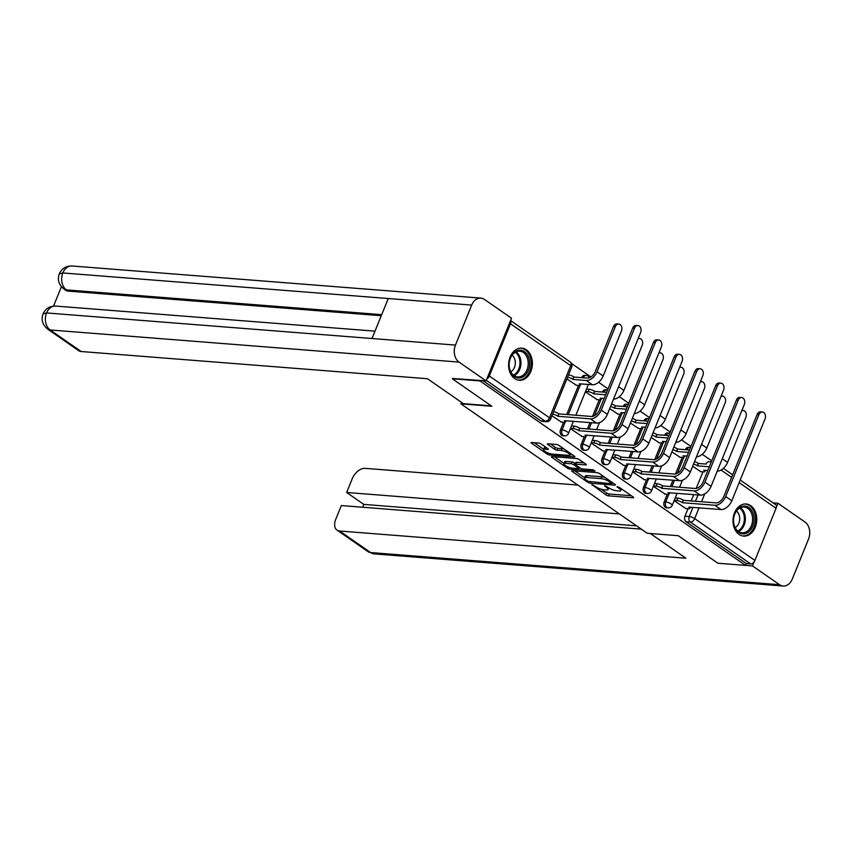 <?xml version="1.0" encoding="UTF-8"?>
<svg xmlns="http://www.w3.org/2000/svg" width="852" height="852" viewBox="0 0 852 852"><rect width="100%" height="100%" fill="white"/><g stroke="black" fill="none" stroke-linecap="round" stroke-linejoin="round"><path stroke-width="1.28" d="M591.991 484.639L605.815 494.831A2.023 0.543 -157.9 0 0 608.488 495.843L633.057 497.77A2.023 0.543 -157.9 0 0 633.632 497.632A2.023 0.543 -157.9 0 0 633.121 496.972L619.255 487.344L616.986 486.737L619.138 488.441A6.486 1.736 -157.9 0 1 620.778 490.539A6.486 1.736 -157.9 0 1 618.946 490.997L616.901 490.837A6.486 1.736 -157.9 0 1 608.349 487.589L604.686 485.64L606.443 487.44A6.486 1.736 -157.9 0 1 608.083 489.538A6.486 1.736 -157.9 0 1 606.251 489.996L604.196 489.836A6.486 1.736 -157.9 0 1 595.654 486.598L591.991 484.639M739.046 534.417A16.103 11.864 94.5 0 0 743.626 536.1A16.103 11.864 94.5 0 0 756.225 524.193A16.103 11.864 94.5 0 0 750.718 505.673A16.103 11.864 94.5 0 0 746.15 503.99A16.103 11.864 94.5 0 0 733.551 515.897A16.103 11.864 94.5 0 0 739.046 534.417M514.661 378.565A16.103 11.864 94.5 0 0 519.241 380.248A16.103 11.864 94.5 0 0 531.829 368.341A16.103 11.864 94.5 0 0 526.334 349.821A16.103 11.864 94.5 0 0 521.765 348.138A16.103 11.864 94.5 0 0 509.166 360.045A16.103 11.864 94.5 0 0 514.661 378.565M541.265 444.062A2.023 0.543 -157.9 0 0 538.592 443.051L531.701 442.507A2.023 0.543 -157.9 0 0 531.126 442.646A2.023 0.543 -157.9 0 0 531.637 443.306L547.037 453.999A2.023 0.543 -157.9 0 0 549.7 455.011L574.28 456.938A2.023 0.543 -157.9 0 0 574.844 456.8A2.023 0.543 -157.9 0 0 574.333 456.139L558.944 445.447A2.023 0.543 -157.9 0 0 556.271 444.435L547.942 443.785A2.023 0.543 -157.9 0 0 547.367 443.924A2.023 0.543 -157.9 0 0 547.879 444.584L554.471 449.153A2.023 0.543 -157.9 0 0 557.144 450.175L561.266 450.495A5.421 1.448 -157.9 0 1 566.995 452.359A5.421 1.448 -157.9 0 1 569.786 454.957A5.421 1.448 -157.9 0 1 568.252 455.341L552.075 454.073A5.421 1.448 -157.9 0 1 546.356 452.21A5.421 1.448 -157.9 0 1 543.565 449.611A5.421 1.448 -157.9 0 1 545.099 449.228L547.793 449.441A2.023 0.543 -157.9 0 0 548.358 449.292A2.023 0.543 -157.9 0 0 547.847 448.642L541.265 444.062M745.564 565.409L717.885 563.225L678.277 535.716L647.264 533.277L460.889 403.837L491.902 406.276L452.295 378.757L479.964 380.929L745.564 565.409L746.309 563.566L750.623 563.896L690.408 522.074A4.132 3.046 -85.5 0 1 689.247 516.546L692.985 507.313M572.278 470.687A2.023 0.543 -157.9 0 0 571.703 470.837A2.023 0.543 -157.9 0 0 572.214 471.486L587.614 482.179A2.023 0.543 -157.9 0 0 590.287 483.201L614.856 485.129A2.023 0.543 -157.9 0 0 615.432 484.98A2.023 0.543 -157.9 0 0 614.92 484.33L599.52 473.637A2.023 0.543 -157.9 0 0 596.847 472.626L572.278 470.687M567.326 468.089L551.926 457.396A2.023 0.543 -157.9 0 1 551.414 456.747A2.023 0.543 -157.9 0 1 551.989 456.597L576.559 458.525A2.023 0.543 -157.9 0 1 579.232 459.547L585.814 464.116A2.023 0.543 -157.9 0 1 586.325 464.777A2.023 0.543 -157.9 0 1 585.761 464.915L575.792 464.138A2.023 0.543 -157.9 0 0 575.217 464.276A2.023 0.543 -157.9 0 0 575.728 464.936L580.106 467.972A2.023 0.543 -157.9 0 0 582.779 468.983L593.152 469.803L594.973 471.071L569.999 469.101A2.023 0.543 -157.9 0 1 567.326 468.089L567.826 466.853M711.718 460.857L702.261 454.286M690.983 446.448L681.525 439.888M670.247 432.049L660.79 425.478M649.512 417.64L640.054 411.079M628.776 403.241L619.319 396.67M608.03 388.842L598.583 382.271M590.915 376.946L571.596 363.527M486.886 378.895A4.132 2.567 -55.2 0 0 489.304 375.966L510.486 323.803A4.132 2.567 -55.2 0 0 510.518 320.682M746.309 563.566L686.094 521.733A4.132 3.046 -85.5 0 1 684.933 516.205L687.99 508.687M691.132 500.933L693.709 494.597M696.212 488.409L702.953 471.827M706.106 464.074L698.427 463.467L697.458 465.863L709.311 466.789M740.218 480.049L775.65 504.661A4.132 2.567 124.8 0 1 776.076 508.271L754.904 560.435A4.132 2.567 124.8 0 1 750.623 563.896M653.367 486.247L665.103 494.107M671.908 451.869L680.066 457.247M632.631 471.848L644.368 479.708M651.162 437.459L659.331 442.848M611.896 457.439L623.632 465.309M630.427 423.061L638.595 428.439M591.16 443.04L602.886 450.9M609.691 408.651L617.86 414.04M570.414 428.631L582.15 436.501M585.388 391.771L597.124 399.641M551.926 415.787L561.415 422.091M566.889 378.927L576.389 385.232M560.509 429.781L562.043 429.909A4.132 3.046 -85.5 0 0 564.375 435.873L562.842 435.745A4.132 3.046 94.5 0 1 560.509 429.781L563.566 422.262M566.708 414.509L578.529 385.402M581.682 377.649L583.215 377.745A4.132 3.046 -85.5 0 1 586.197 375.476L584.674 375.359A4.132 3.046 94.5 0 0 581.692 377.628M581.245 444.19L582.779 444.307A4.132 3.046 -85.5 0 0 585.111 450.271L583.577 450.154A4.132 3.046 94.5 0 1 581.245 444.19L584.302 436.671M587.443 428.918L590.021 422.581M592.534 416.394L599.265 399.801M602.417 392.058L603.951 392.154A4.132 3.046 -85.5 0 1 606.933 389.886L605.41 389.758A4.132 3.046 94.5 0 0 602.428 392.026M601.981 458.589L603.514 458.717A4.132 3.046 -85.5 0 0 605.847 464.67L604.313 464.553A4.132 3.046 94.5 0 1 601.981 458.589L605.037 451.07M608.19 443.317L610.756 436.98M613.27 430.803L620 414.21M623.153 406.457L624.697 406.553A4.132 3.046 -85.5 0 1 627.679 404.285L626.145 404.167A4.132 3.046 94.5 0 0 623.163 406.436M622.716 472.998L624.25 473.116A4.132 3.046 -85.5 0 0 626.582 479.08L625.059 478.962A4.132 3.046 94.5 0 1 622.716 472.998L625.773 465.469M628.925 457.716L631.492 451.39M634.005 445.202L640.747 428.609M643.888 420.856L645.433 420.963A4.132 3.046 -85.5 0 1 648.415 418.683L646.881 418.566A4.132 3.046 94.5 0 0 643.899 420.835M643.462 487.397L644.985 487.514A4.132 3.046 -85.5 0 0 647.318 493.478L645.795 493.361A4.132 3.046 94.5 0 1 643.462 487.397L646.508 479.878M649.661 472.125L652.227 465.788M654.741 459.611L661.482 443.019M664.624 435.265L666.168 435.361A4.132 3.046 -85.5 0 1 669.15 433.093L667.617 432.976A4.132 3.046 94.5 0 0 664.635 435.244M664.198 501.807L665.721 501.924A4.132 3.046 -85.5 0 0 668.064 507.888L666.53 507.76A4.132 3.046 94.5 0 1 664.198 501.807L667.244 494.277M670.396 486.524L672.963 480.198M675.476 474.01L682.218 457.417M685.359 449.664L686.904 449.76A4.132 3.046 -85.5 0 1 689.886 447.492L688.352 447.375A4.132 3.046 94.5 0 0 685.37 449.643M460.889 403.837L461.496 402.357M674.102 500.646L685.839 508.516M692.644 466.268L700.802 471.657M482.946 380.631L540.935 420.92A4.132 3.046 94.5 0 0 542.106 421.346L546.42 421.687A4.132 3.046 -85.5 0 1 545.248 421.25L486.311 380.322M711.271 461.944L709.088 461.773A4.132 3.046 94.5 0 0 706.106 464.042M613.067 454.712L615.613 454.915A4.132 1.108 22.1 0 1 621.044 456.981L620.277 459.516L652.675 462.061A10.426 6.475 -55.2 0 0 663.484 453.307L696.744 371.376L694.934 371.238A4.75 3.504 -85.5 0 1 698.363 368.628L700.174 368.767A4.75 3.504 94.5 0 0 696.744 371.376M571.596 425.904L574.131 426.106A4.132 1.108 22.1 0 1 579.573 428.173L578.796 430.707L611.203 433.253A10.426 6.475 -55.2 0 0 622.003 424.498L655.273 342.579L653.463 342.429A4.75 3.504 -85.5 0 1 656.892 339.82L658.702 339.969A4.75 3.504 94.5 0 0 655.273 342.579M601.043 489.144L606.56 492.988A2.023 0.543 -157.9 0 0 609.233 494L631.332 495.736M612.183 483.02L613.131 483.095M574.749 470.89L584.632 477.748M588.093 481.337L611.523 483.744L609.681 481.87A6.486 1.736 -157.9 0 0 601.129 478.622L586.389 477.471A6.486 1.736 -157.9 0 0 584.557 477.929A6.486 1.736 -157.9 0 0 586.197 480.027L588.093 481.337M605.037 477.471A6.486 1.736 -157.9 0 0 601.885 476.779L601.129 478.622M584.557 477.929L585.303 476.087A6.486 1.736 -157.9 0 1 587.134 475.618L601.885 476.779M564.035 463.445L554.46 456.789M584.035 462.881L576.538 462.295A2.023 0.543 -157.9 0 0 575.973 462.434L575.217 464.276M580.148 468.004L578.934 467.908M565.451 463.328A5.421 1.448 -157.9 0 0 563.918 463.712A5.421 1.448 -157.9 0 0 566.708 466.31A5.421 1.448 -157.9 0 0 572.438 468.174L578.135 468.621A2.023 0.543 -157.9 0 0 578.7 468.472A2.023 0.543 -157.9 0 0 578.188 467.823L573.822 464.787A2.023 0.543 -157.9 0 0 571.149 463.776L565.451 463.328L566.197 461.475A5.421 1.448 -157.9 0 0 564.674 461.869L563.918 463.712M566.197 461.475L571.905 461.922A2.023 0.543 -157.9 0 1 574.567 462.945L575.505 463.584M543.565 449.611L544.311 447.769A5.421 1.448 -157.9 0 1 545.844 447.385L546.068 447.396M564.162 449.079A5.421 1.448 -157.9 0 0 562.022 448.653L561.266 450.495M550.413 443.977L555.216 447.311A2.023 0.543 -157.9 0 0 557.89 448.333L562.022 448.653M569.892 454.702L572.555 454.904M534.172 442.699L543.683 449.313M717.235 471.167A10.426 6.475 -55.2 0 0 727.587 462.391L745.883 417.331A4.75 3.504 94.5 0 0 743.2 410.472A4.75 3.504 94.5 0 0 741.762 410.76M700.344 471.614L703.645 471.88A4.132 1.108 -157.9 0 0 704.806 471.582A4.132 1.108 -157.9 0 0 703.763 470.251L707.831 470.442M697.458 465.863L697.255 465.724A4.132 1.108 -157.9 0 0 693.56 464.01M694.529 461.614A4.132 1.108 22.1 0 1 698.225 463.328L698.427 463.467M685.37 508.474L688.682 508.74A4.132 1.108 -157.9 0 0 689.843 508.442A4.132 1.108 -157.9 0 0 688.799 507.11L721.005 509.517A10.426 6.475 -55.2 0 0 731.804 500.763L765.075 418.843A4.75 3.504 94.5 0 0 762.391 411.985A4.75 3.504 94.5 0 0 758.962 414.594L757.151 414.445A4.75 3.504 -85.5 0 1 760.58 411.835L762.391 411.985M675.21 497.919L677.819 498.122A4.132 1.108 22.1 0 1 683.261 500.188L682.484 502.723L714.892 505.268A10.426 6.475 -55.2 0 0 725.691 496.514L758.962 414.594M757.151 414.445L723.88 496.375A7.743 4.803 124.8 0 1 715.861 502.872L683.464 500.326M682.484 502.723L682.282 502.584A4.132 1.108 -157.9 0 0 676.85 500.518L677.819 498.122M674.241 500.316L676.85 500.518M696.499 456.757A10.426 6.475 -55.2 0 0 706.841 447.992L725.148 402.932A4.75 3.504 94.5 0 0 722.453 396.073A4.75 3.504 94.5 0 0 721.026 396.361M679.608 457.215L682.91 457.471A4.132 1.108 -157.9 0 0 684.071 457.183A4.132 1.108 -157.9 0 0 683.027 455.841L687.085 456.044M673.794 447.215A4.132 1.108 22.1 0 1 677.489 448.929L676.712 451.464L688.576 452.391M676.712 451.464L676.52 451.326A4.132 1.108 -157.9 0 0 672.814 449.611M689.545 449.994L677.691 449.068M675.764 442.358A10.426 6.475 -55.2 0 0 686.105 433.583L704.402 388.523A4.75 3.504 94.5 0 0 701.718 381.664A4.75 3.504 94.5 0 0 700.291 381.952M658.862 442.806L662.174 443.072A4.132 1.108 -157.9 0 0 663.335 442.774A4.132 1.108 -157.9 0 0 662.292 441.442L666.349 441.634M653.058 432.816A4.132 1.108 22.1 0 1 656.754 434.52L655.976 437.055L667.83 437.992M655.976 437.055L655.784 436.916A4.132 1.108 -157.9 0 0 652.078 435.212M668.809 435.596L656.956 434.658M650.342 533.522L685.903 558.22L339.618 531.009L370.652 552.565L779.527 584.696L752.476 565.909L745.575 565.366M577.848 485.065L365.061 468.344A12.386 7.689 -55.2 0 0 352.227 478.749L346.647 492.477L619.372 513.916M779.527 584.696A12.695 9.361 94.5 0 0 783.126 586.016A12.695 9.361 94.5 0 0 792.296 579.041L808.537 539.05A12.695 9.361 94.5 0 0 804.97 522.031L777.919 503.244L776.438 506.887M754.148 561.788L752.476 565.909M641.3 529.135L341.332 505.566L335.763 519.294A12.386 7.689 -55.2 0 0 337.041 530.125A12.386 7.689 -55.2 0 0 339.618 531.009M636.519 525.822L363.793 504.395L362.643 507.238M363.793 504.395L346.647 492.477M777.919 503.244L773.062 502.861M491.306 405.861L463.371 403.667L427.48 378.735L81.196 351.525A12.386 7.689 124.8 0 1 78.618 350.641L47.584 329.085A12.386 7.689 124.8 0 0 50.161 329.969L81.196 351.525M471.699 305.091L388.256 298.53L372.015 338.521L455.458 345.081L471.699 305.091A12.695 9.361 94.5 0 1 480.869 298.104A12.695 9.361 94.5 0 1 484.468 299.435L511.519 318.222L486.077 380.887L452.401 378.48M455.458 345.081A12.695 9.361 94.5 0 0 459.026 362.089L486.077 380.887M61.397 286.751L53.548 306.081M381.27 315.719L68.235 291.128A12.386 7.689 124.8 0 1 65.657 290.244L63.857 288.998L66.435 289.882L68.235 291.128M375.008 331.151L55.721 306.07A12.695 9.361 94.5 0 0 46.583 312.95L43.09 313.834C40.949 319.692 42.451 324.772 47.584 329.085M381.707 314.654L66.435 289.882A12.695 9.361 94.5 0 1 62.824 272.959L59.331 273.822C61.685 268.582 65.902 265.973 71.994 265.984A12.695 9.361 94.5 0 0 62.824 272.959L388.256 298.53M752.742 526.185A13.93 10.267 -85.5 0 1 738.727 532.393A13.93 10.267 -85.5 0 1 734.797 513.724A13.93 10.267 -85.5 0 1 748.823 507.515A13.93 10.267 -85.5 0 1 752.742 526.185M734.765 514.129A12.897 9.51 94.5 0 0 742.071 532.766A12.897 9.51 94.5 0 0 751.389 525.673A12.897 9.51 94.5 0 0 744.084 507.036A12.897 9.51 94.5 0 0 734.765 514.129M735.169 527.601A9.191 6.773 94.5 0 0 738.844 523.213A9.191 6.773 94.5 0 0 736.469 511.062M742.273 535.887A15.996 11.79 94.5 0 0 742.518 535.908A15.996 11.79 94.5 0 0 754.073 527.111A15.996 11.79 94.5 0 0 745.031 504.011A15.996 11.79 94.5 0 0 744.776 503.99M528.357 370.343A13.93 10.267 -85.5 0 1 514.331 376.541A13.93 10.267 -85.5 0 1 510.412 357.872A13.93 10.267 -85.5 0 1 524.438 351.663A13.93 10.267 -85.5 0 1 528.357 370.343M510.38 358.277A12.897 9.51 94.5 0 0 517.675 376.914A12.897 9.51 94.5 0 0 527.005 369.821A12.897 9.51 94.5 0 0 519.699 351.194A12.897 9.51 94.5 0 0 510.38 358.277M510.785 371.76A9.191 6.773 94.5 0 0 514.459 367.361A9.191 6.773 94.5 0 0 512.084 355.209M518.133 380.056L517.909 380.035A15.996 11.79 94.5 0 0 518.133 380.056A15.996 11.79 94.5 0 0 529.688 371.259A15.996 11.79 94.5 0 0 520.636 348.159A15.996 11.79 94.5 0 0 520.391 348.138L520.636 348.159M664.635 494.075L667.936 494.33A4.132 1.108 -157.9 0 0 669.108 494.043A4.132 1.108 -157.9 0 0 668.064 492.701L700.269 495.118A10.426 6.475 -55.2 0 0 711.069 486.354L744.339 404.434A4.75 3.504 94.5 0 0 741.645 397.575A4.75 3.504 94.5 0 0 738.215 400.184L736.416 400.046A4.75 3.504 -85.5 0 1 739.845 397.437L741.645 397.575M654.474 483.521L657.084 483.723A4.132 1.108 22.1 0 1 662.526 485.789L661.748 488.324L694.156 490.869A10.426 6.475 -55.2 0 0 704.955 482.115L738.215 400.184M736.416 400.046L703.145 481.966A7.743 4.803 124.8 0 1 695.125 488.473L662.718 485.928M661.748 488.324L661.546 488.185A4.132 1.108 -157.9 0 0 656.104 486.119L657.084 483.723M653.505 485.917L656.104 486.119M643.899 479.676L647.201 479.932A4.132 1.108 -157.9 0 0 648.372 479.633A4.132 1.108 -157.9 0 0 647.328 478.302L679.534 480.709A10.426 6.475 -55.2 0 0 690.333 471.955L723.593 390.035A4.75 3.504 94.5 0 0 720.909 383.176A4.75 3.504 94.5 0 0 717.48 385.786L715.68 385.647A4.75 3.504 -85.5 0 1 719.109 383.038L720.909 383.176M633.739 469.111L636.348 469.314A4.132 1.108 22.1 0 1 641.78 471.38L641.013 473.914L673.41 476.46A10.426 6.475 -55.2 0 0 684.22 467.705L717.48 385.786M715.68 385.647L682.409 467.567A7.743 4.803 124.8 0 1 674.39 474.063L641.982 471.518M641.013 473.914L640.811 473.776A4.132 1.108 -157.9 0 0 635.368 471.71L636.348 469.314M632.77 471.507L635.368 471.71M655.028 427.96A10.426 6.475 -55.2 0 0 665.369 419.184L683.666 374.124A4.75 3.504 94.5 0 0 680.982 367.265A4.75 3.504 94.5 0 0 679.555 367.553M638.127 428.407L641.428 428.662A4.132 1.108 -157.9 0 0 642.6 428.375A4.132 1.108 -157.9 0 0 641.556 427.044L645.614 427.235M632.322 418.407A4.132 1.108 22.1 0 1 636.018 420.121L635.241 422.656L647.094 423.582M635.241 422.656L635.038 422.517A4.132 1.108 -157.9 0 0 631.343 420.803M648.074 421.186L636.21 420.26M634.293 413.55A10.426 6.475 -55.2 0 0 644.634 404.775L662.931 359.714A4.75 3.504 94.5 0 0 660.247 352.856A4.75 3.504 94.5 0 0 658.82 353.143M617.391 414.008L620.693 414.264A4.132 1.108 -157.9 0 0 621.864 413.965A4.132 1.108 -157.9 0 0 620.82 412.634L624.878 412.837M611.576 404.008A4.132 1.108 22.1 0 1 615.282 405.712L614.505 408.246L626.358 409.184M614.505 408.246L614.303 408.108A4.132 1.108 -157.9 0 0 610.607 406.404M627.328 406.787L615.474 405.85M613.557 399.151A10.426 6.475 -55.2 0 0 623.898 390.376L642.195 345.316A4.75 3.504 94.5 0 0 639.511 338.457A4.75 3.504 94.5 0 0 638.084 338.745M596.656 399.599L599.957 399.865A4.132 1.108 -157.9 0 0 601.129 399.567A4.132 1.108 -157.9 0 0 600.085 398.235L604.143 398.427M586.495 389.044L589.105 389.247A4.132 1.108 22.1 0 1 594.536 391.313L593.769 393.848L605.623 394.774M593.769 393.848L593.567 393.709A4.132 1.108 -157.9 0 0 588.125 391.643L585.526 391.441M606.592 392.378L594.739 391.451M623.163 465.267L626.465 465.533A4.132 1.108 -157.9 0 0 627.636 465.235A4.132 1.108 -157.9 0 0 626.593 463.903L658.788 466.31A10.426 6.475 -55.2 0 0 669.597 457.556L702.857 375.625A4.75 3.504 94.5 0 0 700.174 368.767M694.934 371.238L661.674 453.157A7.743 4.803 124.8 0 1 653.654 459.665L621.246 457.119M620.277 459.516L620.075 459.377A4.132 1.108 -157.9 0 0 614.633 457.311L615.613 454.915M612.034 457.109L614.633 457.311M602.428 450.868L605.729 451.123A4.132 1.108 -157.9 0 0 606.89 450.836A4.132 1.108 -157.9 0 0 605.847 449.494L638.052 451.901A10.426 6.475 -55.2 0 0 648.862 443.147L682.122 361.227A4.75 3.504 94.5 0 0 679.438 354.368A4.75 3.504 94.5 0 0 676.009 356.977L674.198 356.839A4.75 3.504 -85.5 0 1 677.628 354.23L679.438 354.368M592.268 440.303L594.866 440.516A4.132 1.108 22.1 0 1 600.309 442.571L599.542 445.106L631.939 447.662A10.426 6.475 -55.2 0 0 642.738 438.897L676.009 356.977M674.198 356.839L640.938 438.759A7.743 4.803 124.8 0 1 632.908 445.266L600.511 442.71M599.542 445.106L599.339 444.968A4.132 1.108 -157.9 0 0 593.897 442.912L594.866 440.516M591.288 442.699L593.897 442.912M581.692 436.458L584.994 436.725A4.132 1.108 -157.9 0 0 586.155 436.426A4.132 1.108 -157.9 0 0 585.111 435.095L617.317 437.502A10.426 6.475 -55.2 0 0 628.116 428.748L661.386 346.817A4.75 3.504 94.5 0 0 658.702 339.969M653.463 342.429L620.203 424.36A7.743 4.803 124.8 0 1 612.173 430.856L579.775 428.311M578.796 430.707L578.604 430.569A4.132 1.108 -157.9 0 0 573.162 428.503L574.131 426.106M570.552 428.3L573.162 428.503M575.92 385.2L579.222 385.455A4.132 1.108 -157.9 0 0 580.393 385.168A4.132 1.108 -157.9 0 0 579.349 383.826L592.353 384.731A10.426 6.475 -55.2 0 0 603.163 375.977L621.459 330.906A4.75 3.504 94.5 0 0 618.776 324.058A4.75 3.504 94.5 0 0 615.346 326.667L613.536 326.518A4.75 3.504 -85.5 0 1 616.965 323.909L618.776 324.058M568.54 374.859A4.132 1.108 22.1 0 1 573.801 376.914L573.034 379.438L586.24 380.482A10.426 6.475 -55.2 0 0 597.039 371.728L615.346 326.667M573.034 379.438L572.832 379.3A4.132 1.108 -157.9 0 0 567.57 377.255M613.536 326.518L595.239 371.589A7.743 4.803 124.8 0 1 587.22 378.086L574.003 377.053M560.946 422.06L564.258 422.315A4.132 1.108 -157.9 0 0 565.419 422.028A4.132 1.108 -157.9 0 0 564.375 420.686L596.581 423.093A10.426 6.475 -55.2 0 0 607.38 414.338L640.651 332.418A4.75 3.504 94.5 0 0 637.967 325.56A4.75 3.504 94.5 0 0 634.538 328.169L632.727 328.031A4.75 3.504 -85.5 0 1 636.156 325.421L637.967 325.56M553.576 411.718A4.132 1.108 22.1 0 1 558.837 413.774L558.06 416.308L590.468 418.854A10.426 6.475 -55.2 0 0 601.267 410.1L634.538 328.169M632.727 328.031L599.457 409.95A7.743 4.803 124.8 0 1 591.437 416.458L559.04 413.912M558.06 416.308L557.868 416.17A4.132 1.108 -157.9 0 0 552.597 414.115M592.172 484.66L591.948 485.193M617.562 486.652L617.338 487.195M604.867 485.661L604.643 486.194M489.304 375.966L549.519 417.789L570.702 365.625L510.486 323.803M684.933 516.205L689.247 516.546A4.132 1.108 -157.9 0 1 694.678 518.612L754.904 560.435M695.445 501.274L698.012 494.937M704.711 493.904L701.526 501.743M699.077 507.792L694.678 518.612A4.132 2.567 124.8 0 1 690.408 522.074L686.094 521.733M776.076 508.271L739.163 482.637M731.591 477.376L721.037 470.048M564.375 435.873A4.132 4.132 0 0 0 568.518 433.306A4.132 1.108 22.1 0 0 567.475 431.975A4.132 1.108 22.1 0 0 562.043 429.909L565.142 422.251M568.241 414.636L580.116 385.392M585.111 450.271A4.132 4.132 0 0 0 589.264 447.705A4.132 1.108 22.1 0 0 588.221 446.373A4.132 1.108 22.1 0 0 582.779 444.307L585.888 436.65M588.977 429.035L591.554 422.698M594.366 415.765L600.852 399.79M603.94 392.176L603.951 392.154A4.132 1.108 22.1 0 1 604.473 392.218M605.847 464.67A4.132 4.132 0 0 0 610 462.114A4.132 1.108 22.1 0 0 608.956 460.772A4.132 1.108 22.1 0 0 603.514 458.717L606.624 451.059M609.712 443.434L612.29 437.108M615.101 430.164L621.587 414.2M626.582 479.08A4.132 4.132 0 0 0 630.736 476.513A4.132 1.108 22.1 0 0 629.692 475.182A4.132 1.108 22.1 0 0 624.25 473.116L627.36 465.458M630.448 457.843L633.025 451.507M635.837 444.574L642.323 428.599M647.318 493.478A4.132 4.132 0 0 0 651.471 490.922A4.132 1.108 22.1 0 0 650.427 489.58A4.132 1.108 22.1 0 0 644.985 487.514L648.095 479.868M651.194 472.242L653.761 465.916M656.583 458.972L663.058 442.997M668.064 507.888A4.132 4.132 0 0 0 672.207 505.321A4.132 1.108 22.1 0 0 671.163 503.99A4.132 1.108 22.1 0 0 665.721 501.924L668.831 494.267M671.93 486.652L674.496 480.315M677.319 473.371L683.805 457.407M540.935 420.92L545.248 421.25A4.132 2.567 124.8 0 0 549.519 417.789A4.132 1.108 22.1 0 1 550.562 419.12L571.745 366.967A4.132 4.132 0 0 0 570.276 362.015L510.572 320.554M570.276 362.015A4.132 2.567 -55.2 0 1 570.702 365.625A4.132 1.108 22.1 0 1 571.745 366.967M606.816 486.524L606.443 487.44M619.51 487.525L619.138 488.441M633.324 497.121L633.057 497.77M609.233 494L608.488 495.843M606.56 492.988L605.815 494.831M615.112 484.479L614.856 485.129M590.724 482.104L590.287 483.201M587.986 481.263L587.614 482.179M572.533 470.709L572.214 471.486M611.938 482.264L611.566 483.18M610.053 480.954L609.681 481.87M587.134 475.618L586.389 477.471M552.245 456.619L551.926 457.396M586.016 464.276L585.761 464.915M576.538 462.295L575.792 464.138M570.52 467.812L569.999 469.101M578.561 466.907L578.188 467.823M574.567 462.945L573.822 464.787M571.905 461.922L571.149 463.776M548.049 448.791L547.793 449.441M545.844 447.385L545.099 449.228M557.89 448.333L557.144 450.175M555.216 447.311L554.471 449.153M548.198 443.807L547.879 444.584M574.536 456.299L574.28 456.938M550.222 453.733L549.7 455.011M547.527 452.774L547.037 453.999M531.957 442.529L531.637 443.306M698.225 463.328L697.255 465.724M727.587 462.391L722.294 458.717M714.892 505.268L721.005 509.517M682.282 502.584L683.261 500.188M725.691 496.514L731.804 500.763M677.489 448.929L676.52 451.326M706.841 447.992L701.558 444.318M656.754 434.52L655.784 436.916M686.105 433.583L680.823 429.909M337.041 530.125L368.075 551.681A12.386 7.689 124.8 0 0 370.652 552.565A12.695 9.361 94.5 0 0 374.262 553.896L783.126 586.016M459.026 362.089L50.161 329.969A12.695 9.361 94.5 0 1 46.583 312.95L372.015 338.521M740.388 507.728A12.897 9.51 -85.5 0 1 744.137 525.098A12.897 9.51 -85.5 0 1 738.524 531.499M737.843 530.998A12.482 9.202 94.5 0 0 743.178 524.864A12.482 9.202 94.5 0 0 739.642 508.122M516.003 351.876A12.897 9.51 -85.5 0 1 519.752 369.257A12.897 9.51 -85.5 0 1 514.139 375.657M513.458 375.146A12.482 9.202 94.5 0 0 518.793 369.012A12.482 9.202 94.5 0 0 515.258 352.27M694.156 490.869L700.269 495.118M661.546 488.185L662.526 485.789M704.955 482.115L711.069 486.354M673.41 476.46L679.534 480.709M640.811 473.776L641.78 471.38M684.22 467.705L690.333 471.955M636.018 420.121L635.038 422.517M665.369 419.184L660.076 415.51M615.282 405.712L614.303 408.108M644.634 404.775L639.341 401.1M589.105 389.247L588.125 391.643M594.536 391.313L593.567 393.709M623.898 390.376L618.605 386.702M652.675 462.061L658.788 466.31M620.075 459.377L621.044 456.981M663.484 453.307L669.597 457.556M631.939 447.662L638.052 451.901M599.339 444.968L600.309 442.571M642.738 438.897L648.862 443.147M611.203 433.253L617.317 437.502M578.604 430.569L579.573 428.173M622.003 424.498L628.116 428.748M592.353 384.731L586.24 380.482M573.801 376.914L572.832 379.3M603.163 375.977L597.039 371.728M590.468 418.854L596.581 423.093M557.868 416.17L558.837 413.774M601.267 410.1L607.38 414.338M690.514 447.598A4.132 4.132 0 0 0 689.886 447.492M682.388 480.262L679.545 487.248M677.095 493.297L672.207 505.321M669.778 433.189A4.132 4.132 0 0 0 669.15 433.093M661.653 465.852L658.809 472.839M656.359 478.888L651.471 490.922M649.043 418.79A4.132 4.132 0 0 0 648.415 418.683M640.906 451.453L638.073 458.44M635.613 464.489L630.736 476.513M628.307 404.38A4.132 4.132 0 0 0 627.679 404.285M620.171 437.044L617.338 444.041M614.878 450.08L610 462.114M607.572 389.982A4.132 4.132 0 0 0 606.933 389.886M599.435 422.645L596.602 429.632M594.142 435.681L589.264 447.705M589.531 377.67A4.132 4.132 0 0 0 586.197 375.476M588.37 384.412L575.867 415.233M573.407 421.271L568.518 433.306M546.42 421.687A4.132 4.132 0 0 0 550.562 419.12M732.645 474.798L723.38 468.366M608.765 487.866L608.083 489.538M621.449 488.867L620.778 490.539M612.364 482.562L611.928 483.638M579.168 467.322L578.7 468.472M570.414 453.413L569.786 454.957M743.2 410.472L741.922 410.376M705.349 470.251L704.806 471.582M689.843 508.442L690.386 507.11M722.453 396.073L721.186 395.967M684.614 455.852L684.071 457.183M701.718 381.664L700.451 381.568M663.878 441.442L663.335 442.774M368.075 551.681L374.262 553.896M480.869 298.104L71.994 265.984M43.09 313.824C45.454 308.637 49.661 306.049 55.721 306.07M59.331 273.822C57.244 279.658 58.756 284.717 63.857 288.998M669.108 494.043L669.651 492.712M648.372 479.633L648.915 478.302M680.982 367.265L679.715 367.159M643.143 427.044L642.6 428.375M660.247 352.856L658.979 352.76M622.407 412.634L621.864 413.965M639.511 338.457L638.233 338.361M601.672 398.235L601.129 399.567M627.636 465.235L628.169 463.903M606.89 450.836L607.433 449.494M586.155 436.426L586.698 435.095M580.926 383.826L580.393 385.168M565.419 422.028L565.962 420.696"/></g></svg>
